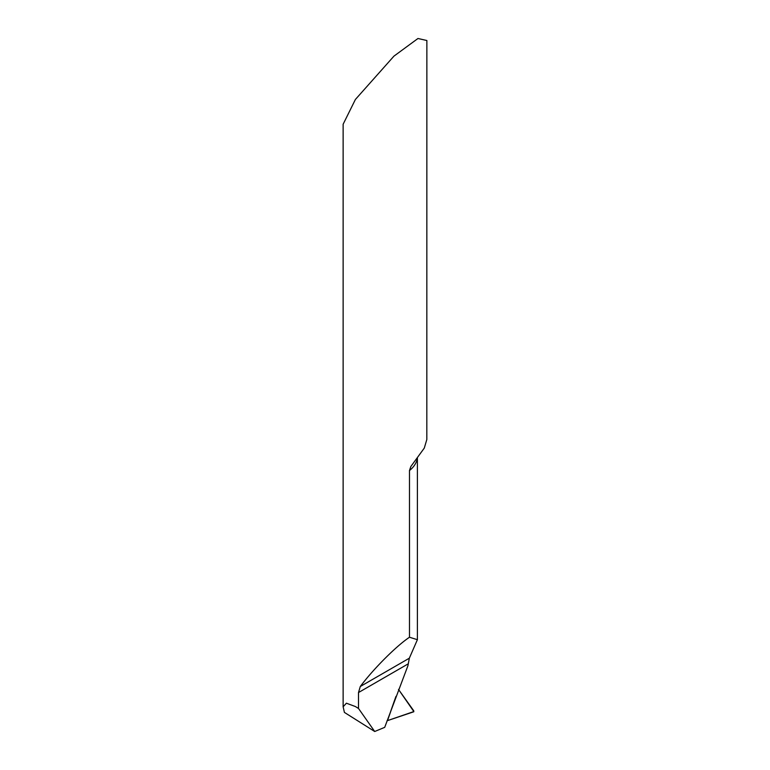 <?xml version="1.0" encoding="UTF-8"?>
<svg xmlns="http://www.w3.org/2000/svg" width="770" height="770" viewBox="0 0 770 770"><rect width="100%" height="100%" fill="white"/><g stroke="black" fill="none" stroke-linecap="round" stroke-linejoin="round"><path stroke-width="1.16" d="M409.486 470.537L410.824 466.553L424.289 448.082L426.821 439.545L426.869 40.512L417.966 38.5L393.951 56.133L355.394 99.474L343.131 124.249L343.131 706.793L346.394 703.202L355.394 706.542L358.502 708.458L358.502 692.548L360.293 686.503C373.315 669.034 396.396 645.915 409.486 637.242L409.486 470.537A41.869 24.178 180 0 0 417.282 458.189M409.486 637.242L417.398 639.687L409.332 658.196L407.946 665.655L384.711 727.342L374.701 731.5L358.502 708.458M398.571 689.525L413.846 711.557L387.522 720.614L395.963 696.407A1003.31 726.813 108.8 0 0 387.522 720.614L387.021 720.816M374.701 731.5L344.411 712.414L343.131 706.793M395.963 696.407A1003.31 726.813 108.8 0 0 387.522 720.614L413.75 711.788L413.76 710.826L398.494 689.419M407.946 664L358.502 692.548M409.332 658.196L360.293 686.503M417.398 458.054L417.398 639.687"/></g></svg>
